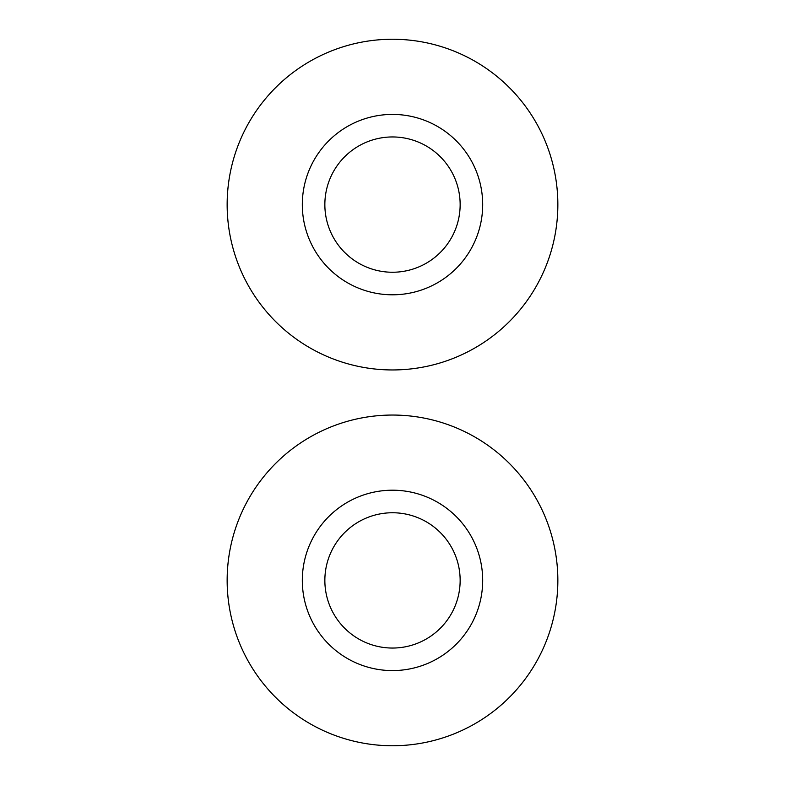 <?xml version="1.0" encoding="UTF-8"?>
<svg xmlns="http://www.w3.org/2000/svg" width="785" height="785" viewBox="0 0 785 785"><rect width="100%" height="100%" fill="white"/><g stroke="black" fill="none" stroke-linecap="round" stroke-linejoin="round"><path stroke-width="1.18" d="M460.147 204.6A67.647 67.647 0 0 1 392.5 272.248A67.647 67.647 0 0 1 324.853 204.6A67.647 67.647 0 0 1 392.5 136.953A67.647 67.647 0 0 1 460.147 204.6M482.687 204.6A90.187 90.187 0 0 1 392.5 294.797A90.187 90.187 0 0 1 302.313 204.6A90.187 90.187 0 0 1 392.5 114.414A90.187 90.187 0 0 1 482.687 204.6M460.147 580.4A67.647 67.647 0 0 1 392.5 648.047A67.647 67.647 0 0 1 324.853 580.4A67.647 67.647 0 0 1 392.5 512.752A67.647 67.647 0 0 1 460.147 580.4M482.687 580.4A90.187 90.187 0 0 1 392.5 670.586A90.187 90.187 0 0 1 302.313 580.4A90.187 90.187 0 0 1 392.5 490.203A90.187 90.187 0 0 1 482.687 580.4M227.15 580.4A165.35 165.35 0 0 0 392.5 745.75A165.35 165.35 0 0 0 557.85 580.4A165.35 165.35 0 0 0 392.5 415.049A165.35 165.35 0 0 0 227.15 580.4M227.15 204.6A165.35 165.35 0 0 0 392.5 369.951A165.35 165.35 0 0 0 557.85 204.6A165.35 165.35 0 0 0 392.5 39.25A165.35 165.35 0 0 0 227.15 204.6"/></g></svg>
